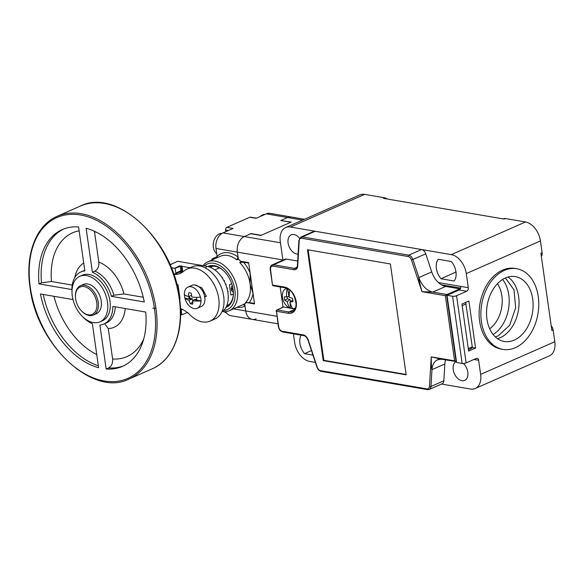 <?xml version="1.0" encoding="UTF-8"?>
<svg xmlns="http://www.w3.org/2000/svg" width="584" height="584" viewBox="0 0 584 584"><rect width="100%" height="100%" fill="white"/><g stroke="black" fill="none" stroke-linecap="round" stroke-linejoin="round"><path stroke-width="0.88" d="M503.379 218.942L503.963 218.686A5.336 3.475 66.2 0 1 505.394 218.533L504.153 219.08L383.52 198.37L384.754 197.83A5.336 3.475 66.2 0 1 386.871 198.947M384.754 197.83L364.65 194.377A17.79 11.578 66.2 0 0 359.875 194.895L285.7 227.541A17.79 11.578 -113.8 0 0 280.298 241.667L282.933 260.187M441.497 384.053L470.449 389.024A17.79 11.578 -113.8 0 0 475.223 388.506A17.79 11.578 -113.8 0 0 480.625 374.38L554.8 341.735L553.128 329.975L551.887 330.522L540.894 253.244L542.127 252.697A5.336 3.475 66.2 0 1 541.332 256.332M542.127 252.697L540.456 240.944A17.79 11.578 66.2 0 0 525.498 221.986L505.394 218.533M554.8 341.735A17.79 11.578 66.2 0 1 549.398 355.86L475.223 388.506M551.23 325.879A5.336 3.475 66.2 0 1 553.128 329.975M299.555 238.25A10.315 6.716 -113.8 0 0 293.993 234.512A10.315 6.716 -113.8 0 0 291.27 234.79A10.315 6.716 -113.8 0 0 288.511 244.959A10.315 6.716 -113.8 0 0 296.767 253.996A10.315 6.716 -113.8 0 0 298.088 254.062M480.625 374.38L478.617 360.27A2.847 1.986 -80.3 0 0 477.121 358.335A2.847 1.986 -80.3 0 0 476.259 358.452L466.12 362.912A2.847 0.854 171.9 0 1 462.134 363.438L456.6 362.489L447.037 295.3L452.571 296.249A2.847 0.854 -8.1 0 0 456.557 295.723L466.12 362.912M293.416 333.822L294.643 342.458A17.79 11.578 -113.8 0 0 309.6 361.416L315.382 362.409M456.557 295.723L466.696 291.255A2.847 1.986 -80.3 0 0 468.288 287.7L466.28 273.589A17.79 11.578 -113.8 0 0 451.322 254.631L290.474 227.023A17.79 11.578 -113.8 0 0 285.7 227.541M455.921 361.715A10.315 6.716 -113.8 0 0 453.768 372.037A10.315 6.716 -113.8 0 0 461.907 380.673A10.315 6.716 -113.8 0 0 464.725 380.352A10.315 6.716 -113.8 0 0 467.901 373.001A10.315 6.716 -113.8 0 0 463.389 363.496M301.125 335.15A13.877 9.03 -113.8 0 0 304.556 353.663L312.966 355.108M441.008 278.758A13.877 9.03 66.2 0 1 438.234 259.267L451.344 261.522A13.877 9.03 66.2 0 1 454.118 281.006L441.008 278.758L456.002 271.983M311.454 350.553L304.556 353.663M461.944 304.06L468.872 301.008L475.566 348.049L468.638 351.094L461.944 304.06M472.317 347.487L475.566 348.049M466.696 291.255L459.155 289.963A2.847 1.986 99.7 0 0 460.747 286.408L438.438 282.576M459.155 289.963L447.037 295.3M450.271 287.226L450.133 286.262M452.315 293.226L448.913 293.701L459.878 288.876A0.708 0.46 66.2 0 1 460.177 289.043L460.17 289.036M217.124 257.741L217.124 256.456A28.82 18.754 66.2 0 1 238.038 256.989L236.878 259.895L238.36 259.245L237.352 252.135A12.454 8.687 -80.3 0 1 244.331 236.564L250.755 233.739L260.814 235.462L291.219 222.073L281.203 220.584M246.47 302.534L254.529 303.921L248.645 262.596L240.586 261.209M222.38 311.52A26.681 17.367 -113.8 0 0 229.271 310.703L242.002 305.096A26.681 17.367 -113.8 0 0 243.221 304.468L245.024 306.074L245.718 310.929A12.454 8.687 99.7 0 0 252.266 319.39A12.454 8.687 -80.3 0 1 245.718 310.929L244.703 303.819A26.681 17.367 -113.8 0 0 246.499 302.505M281.167 220.351L287.598 217.518A12.454 8.687 -80.3 0 1 291.379 217.007A12.454 8.687 99.7 0 0 287.598 217.518L280.802 220.511L290.854 222.241L261.179 235.301L251.127 233.571L244.331 236.564A12.454 8.687 99.7 0 0 237.352 252.135L282.904 259.953M302.614 220.095L266.238 213.853A12.454 8.687 -80.3 0 1 270.012 213.343L304.512 219.263M266.238 213.853L256.099 218.314L249.813 217.241A2.132 1.489 -80.3 0 1 250.463 217.153L256.427 218.175M256.048 318.879A12.454 8.687 99.7 0 1 252.266 319.39L230.899 315.725A12.454 8.687 -80.3 0 1 225.731 311.622M217.124 256.456L215.985 248.47A12.454 8.687 -80.3 0 1 222.964 232.899L280.459 242.769M249.813 217.241L226.818 227.358L233.104 228.439L222.964 232.899M243.221 304.468L244.703 303.819M238.038 256.989L237.352 252.135L215.985 248.47M225.855 231.629L225.621 230.03A2.132 1.489 -80.3 0 1 226.818 227.358M211.707 260.121A2.132 1.489 -80.3 0 1 212.861 258.493L217.146 256.61M239.696 262.457A26.681 17.367 -113.8 0 1 250.105 283.912L253.047 293.533L254.456 303.417L249.28 302.527L245.433 302.775A26.681 17.367 -113.8 0 0 250.105 283.912L250.12 272.976L248.718 263.099L243.543 262.209L239.696 262.457L241.177 261.807A26.681 17.367 -113.8 0 0 238.36 259.245M229.271 310.703A26.681 17.367 -113.8 0 0 236.257 284.357A26.681 17.367 -113.8 0 0 214.934 261.077A26.681 17.367 -113.8 0 0 207.773 261.858A26.681 17.367 -113.8 0 0 203.028 265.669M233.366 292.058A21.345 13.892 66.2 0 1 226.628 306.038A21.345 13.892 66.2 0 1 226.599 306.045M209.401 266.968A21.345 13.892 66.2 0 1 209.422 266.961A21.345 13.892 66.2 0 1 224.285 271.429M207.816 266.516A22.411 14.585 66.2 0 1 224.073 271.217A22.411 14.585 66.2 0 1 233.118 289.54A22.411 14.585 66.2 0 1 233.381 292.358A22.411 14.585 66.2 0 1 225.869 307.52M223.577 310.513A24.908 16.206 -113.8 0 0 234.527 287.824A24.908 16.206 -113.8 0 0 213.934 263.304A24.908 16.206 -113.8 0 0 204.371 265.895M219.467 267.852L214.839 269.888M212.598 266.195L210.182 267.26M231.738 283.787L229.395 284.817L230.855 295.051L229.395 284.817M233.344 293.956L230.855 295.051M233.366 292.044A3.913 2.73 -80.3 0 1 231.359 289.394A3.913 2.73 -80.3 0 1 232.286 285.569M232.848 287.963L231.753 288.445L231.884 289.365L233.191 290.087M232.906 288.24L232.257 288.525L233.038 290.153M231.753 288.445L232.257 288.525M231.884 289.365L232.388 289.452M219.628 274.392L220.226 275.115M221.796 277.225L222.446 277.4L222.511 278.305M222.037 277.582L222.446 277.4M223.73 280.371L224.49 280.751L224.431 281.7M224.037 280.948L224.49 280.751M225.395 283.795L226.161 284.35L225.964 285.218M225.701 284.547L226.161 284.35M226.723 287.438L227.402 288.094L227.11 288.773M226.972 288.284L227.402 288.094M227.68 291.248L228.176 291.869L227.862 292.307M228.191 295.124L228.234 295.76M170.017 264.734L177.609 261.303L170.053 264.822M177.609 261.303L207.013 266.355A24.908 16.206 66.2 0 1 226.534 286.839A24.908 16.206 66.2 0 1 221.891 311.856M182.807 271.998A3.555 2.314 -113.8 0 0 182.785 271.757L182.018 266.377L189.975 267.742M176.828 284.583L177.718 284.569M179.894 297.84L179.405 298.461L179.814 297.877L178.04 285.445L177.441 284.685M186.96 312.192L187.026 312.666L181.894 314.798L181.617 313.944L181.42 314.71L180.609 314.572M187.026 312.666L187.887 312.593M182.653 309.498L181.171 310.155L180.39 309.06M181.171 310.155L181.894 314.798M171.243 267.669L174.725 268.268A1.066 0.694 -113.8 0 1 175.171 269.151L175.054 268.326L179.719 265.829A1.066 0.694 66.2 0 1 179.967 266.034M174.725 268.268L179.719 265.829M175.054 268.326L175.864 273.013L181.077 270.721L180.58 271.618M173.601 273.911L175.382 273.903A1.066 0.694 -113.8 0 0 175.543 273.859A1.066 0.694 -113.8 0 0 175.864 273.013M207.013 266.355L205.407 267.968M181.901 272.159A1.599 1.044 -113.8 0 0 182.018 271.253L181.252 265.851L182.172 266.304M181.252 265.851L175.2 268.348M179.916 271.94L180.777 272.086L179.792 271.991M182.018 271.253L181.164 271.334A0.912 0.591 66.2 0 1 180.777 272.086L180.514 272.115M181.164 271.334L181.077 270.721M180.252 265.997L180.938 270.786A1.066 0.694 66.2 0 1 180.617 271.626L180.668 271.604M180.5 308.593A28.463 18.52 66.2 0 1 190.004 314.864A28.463 18.52 66.2 0 0 210.079 321.091A28.463 18.52 66.2 0 0 215.569 287.576A28.463 18.52 66.2 0 0 187.15 268.99A28.463 18.52 66.2 0 0 183.785 271.188A28.463 18.52 66.2 0 1 180.427 273.392A28.463 18.52 66.2 0 1 173.755 274.356M176.784 284.408L178.01 284.62L180.018 298.731L179.595 298.658M155.928 308.315A9.249 2.781 171.9 0 1 152.804 308.104M210.079 321.091L215.029 318.915A28.463 18.52 -113.8 0 0 220.518 285.401A28.463 18.52 -113.8 0 0 192.092 266.815L187.15 268.99M182.777 272.02A28.463 18.52 66.2 0 1 179.259 272.224M204.334 296.774L206.407 296.38L201.889 287.81L194.582 284.926M190.939 295.628L188.413 296.497A21.258 6.388 -8.1 0 1 184.31 294.445A11.563 7.526 66.2 0 1 187.968 287.094L191.983 285.328A11.563 7.526 66.2 0 1 195.085 284.992A11.563 7.526 -113.8 0 1 204.327 295.081A11.563 7.526 -113.8 0 1 201.297 306.49L197.282 308.257A11.563 7.526 -113.8 0 0 200.94 300.906A21.258 6.388 171.9 0 1 192.428 300.796A21.323 11.081 104.1 0 0 192.866 304.03A5.942 3.869 -113.8 0 1 190.347 303.592A21.323 17.856 -87.1 0 1 188.939 300.191A21.258 6.388 171.9 0 1 184.836 298.139L184.945 298.096A11.563 7.526 66.2 0 1 184.42 294.57M187.968 287.094A11.563 7.526 66.2 0 1 191.07 286.759A11.563 7.526 -113.8 0 1 200.414 297.212L200.516 297.161A11.563 7.526 66.2 0 1 201.042 300.862L194.319 299.702L196.655 299.548A5.46 3.555 -113.8 0 0 196.392 297.336M197.282 308.257A11.563 7.526 -113.8 0 1 194.18 308.593A11.563 7.526 66.2 0 1 184.836 298.139M188.814 296.358A5.46 3.555 -113.8 0 0 189.179 298.271L191.654 299.183L192.209 298.877L192.662 300.658M184.945 298.096L191.654 299.183M188.413 296.497A21.323 15.907 -61.8 0 1 188.822 292.891A5.942 3.869 -113.8 0 1 189.012 292.847A5.942 3.869 -113.8 0 1 191.34 293.321A21.323 13.038 84.3 0 0 191.902 297.095A21.258 6.388 -8.1 0 0 200.414 297.212M188.939 300.191L191.669 299.249M192.428 300.796L194.319 299.702M190.347 303.592L193.041 302.162M189.179 298.271L189.727 297.957L192.209 298.877M189.398 296.161A5.336 3.475 -113.8 0 0 189.727 297.957M191.143 295.613L191.618 295.533M194.319 299.643L196.662 299.234M84.848 270.932L78.592 226.957A74.715 48.625 66.2 0 0 62.276 229.6A74.715 48.625 66.2 0 0 39.011 283.904L71.905 289.554A28.463 18.52 66.2 0 1 80.906 271.932A28.463 18.52 66.2 0 1 84.848 270.932M111.405 296.329L144.299 301.979A74.715 48.625 66.2 0 0 86.125 228.256L92.389 272.224A28.463 18.52 66.2 0 1 111.405 296.329L113.88 295.241L123.925 293.942L143.27 297.263M99.9 325.032L106.157 369A74.715 48.625 -113.8 0 0 122.472 366.365A74.715 48.625 -113.8 0 0 145.737 312.053L112.843 306.41A28.463 18.52 -113.8 0 1 103.843 324.032A28.463 18.52 -113.8 0 1 99.9 325.032M73 299.57L40.449 293.986A74.715 48.625 -113.8 0 0 98.623 367.708L92.36 323.733A28.463 18.52 -113.8 0 1 83.037 317.061M104.638 323.682L108.288 328.58L112.617 358.999C112.909 363.219 111.58 366.19 108.631 367.913L106.157 369M94.425 231.257L98.835 262.143A35.58 23.156 66.2 0 1 123.925 293.942M39.011 283.904L41.486 282.817L51.472 281.503L72.241 285.072M92.389 272.224L94.856 271.137C97.805 269.399 99.134 266.399 98.835 262.143M79.869 276.276A24.908 16.206 66.2 0 0 72.306 296.051A24.908 16.206 -113.8 0 0 99.937 321.864A24.908 16.206 -113.8 0 0 107.492 302.089A24.908 16.206 66.2 0 0 79.869 276.276L82.344 275.188A24.908 16.206 66.2 0 1 109.967 301.001A24.908 16.206 -113.8 0 1 102.404 320.777L99.937 321.864M101.215 301.008A16.009 10.417 -113.8 0 0 83.454 284.415L80.483 285.722A16.009 10.417 -113.8 0 0 75.438 296.424L75.46 297.015A14.943 9.724 -113.8 0 0 75.635 298.891A14.943 9.724 66.2 0 0 81.665 311.104L82.081 311.52A16.009 10.417 66.2 0 0 93.382 315.031L96.353 313.725A16.009 10.417 66.2 0 0 101.215 301.008M93.382 315.031A16.009 10.417 66.2 0 0 98.243 302.315A16.009 10.417 -113.8 0 0 80.483 285.722M75.46 297.015A14.943 9.724 -113.8 0 1 84.899 286.744A14.943 9.724 -113.8 0 1 96.747 302.512A14.943 9.724 66.2 0 1 92.798 314.082A14.943 9.724 66.2 0 1 81.665 311.104M514.249 340.129A32.908 22.951 -80.3 0 1 504.262 341.487A32.908 22.951 -80.3 0 1 486.538 312.214A32.908 22.951 -80.3 0 1 505.401 277.977A32.908 22.951 99.7 0 1 515.395 276.619A32.908 22.951 99.7 0 1 533.112 305.885A32.908 22.951 99.7 0 1 514.249 340.129M508.08 277.02A32.908 22.951 99.7 0 1 518.658 308.629A32.908 22.951 99.7 0 1 500.174 337.713A32.908 22.951 -80.3 0 1 497.502 338.669M493.151 334.537A32.908 22.951 99.7 0 0 502.605 279.459M489.669 328.755A27.966 19.498 99.7 0 0 497.393 283.758M516.745 268.728A40.916 28.536 99.7 0 1 538.776 305.118A40.916 28.536 99.7 0 1 515.329 347.692A40.916 28.536 -80.3 0 1 502.904 349.378A40.916 28.536 -80.3 0 1 480.873 312.988A40.916 28.536 -80.3 0 1 504.328 270.414A40.916 28.536 99.7 0 1 516.745 268.728L514.986 268.421A40.916 28.536 99.7 0 0 502.569 270.115A40.916 28.536 -80.3 0 0 479.114 312.688A40.916 28.536 -80.3 0 0 501.145 349.071L502.904 349.378M459.878 288.876L445.643 286.437L432.788 292.095L421.969 291.671L411.472 260.011A4.27 2.781 -113.8 0 0 408.136 256.522L301.724 238.257A4.27 2.781 -113.8 0 0 299.242 240.747L297.723 265.976A6.402 4.168 66.2 0 1 293.986 269.706L273.005 266.107A4.27 2.781 -113.8 0 0 270.56 269.618L272.451 284.897A1.066 1.066 0 0 0 273.327 285.802L285.138 287.824C294.453 288.43 300.147 309.724 292.343 311.601A12.812 8.337 66.2 0 1 288.905 311.973L277.093 309.943L283.766 307.009L289.357 307.965M431.729 271.903L418.874 277.561L412.91 259.551A5.336 3.475 -113.8 0 0 408.734 255.186L421.59 249.529A5.336 3.475 66.2 0 1 425.765 253.887L431.729 271.903A17.79 11.578 -113.8 0 0 445.643 286.437M421.59 249.529L315.185 231.264A5.336 3.475 66.2 0 0 313.747 231.417L300.891 237.082L298.913 240.36L297.395 265.581C296.942 267.508 296.482 268.385 296.022 268.217A5.336 3.475 66.2 0 1 294.584 268.37L273.604 264.771A5.336 3.475 -113.8 0 0 272.173 264.924C270.662 265.683 270.02 267.187 270.246 269.443L272.451 284.897M297.672 261.033L286.459 259.113A5.336 3.475 66.2 0 0 285.029 259.267L272.173 264.924M273.327 285.802A1.066 0.745 99.7 0 1 272.764 285.072L284.576 287.102A13.877 9.03 66.2 0 1 296.241 301.884A13.877 9.03 66.2 0 1 288.306 313.309L276.495 311.279L278.692 326.733A4.27 2.781 -113.8 0 0 282.284 331.289L303.264 334.887A6.402 4.168 66.2 0 1 308.272 340.122L317.229 367.146A4.27 2.781 -113.8 0 0 320.565 370.636L426.977 388.9A4.27 2.781 -113.8 0 0 429.466 386.411A1.066 0.504 3.4 0 0 430.97 386.469L443.825 380.812A5.336 3.475 66.2 0 1 442.146 383.761L429.291 389.426A5.336 3.475 -113.8 0 0 430.97 386.469L431.985 369.657C431.613 370.453 431.364 366.19 431.24 356.853L454.593 360.861L445.315 295.679L421.969 291.671C419.363 281.853 418.334 277.144 418.874 277.561A17.79 11.578 -113.8 0 0 432.788 292.095L446.68 294.475L445.315 295.679M443.825 380.812L444.84 364L431.985 369.657A17.79 11.578 -113.8 0 1 437.569 359.802L441.285 359.204L431.24 356.853L429.466 386.411M445.585 359.941A17.79 11.578 -113.8 0 0 444.84 364M290.401 308.148L291.007 308.25M293.467 308.673L295.022 308.943M276.48 310.827A1.066 0.694 66.2 0 1 276.801 309.98L283.481 307.038A1.066 0.694 66.2 0 1 283.766 307.009M283.058 307.221L280.181 286.978M307.454 249.733L323.229 360.605L406.172 374.84L390.389 263.968L307.454 249.733M308.126 249.843L323.85 360.328L406.114 374.446M323.229 360.605L323.85 360.328M276.174 311.104A1.066 1.066 0 0 1 276.801 309.98L276.801 309.98A1.066 0.694 66.2 0 1 277.093 309.943A1.066 0.745 -80.3 0 0 276.495 311.279L278.378 326.558C279.006 329.544 280.495 331.362 282.846 332.011L303.826 335.61C305.505 335.953 306.892 337.457 308.002 340.129L316.959 367.154C317.842 369.511 319.229 370.913 321.127 371.358L427.539 389.623L429.291 389.426A5.336 3.475 -113.8 0 1 427.86 389.579M440.978 359.153A17.79 11.578 -113.8 0 0 437.569 359.802M441.088 359.175L456.476 361.591M446.526 294.548L456.089 361.708L454.593 360.861M448.913 293.701L446.68 294.475M465.638 302.432L472.288 346.889L471.602 348.203M468.448 349.75L471.872 348.239M289.752 290.16A21.258 14.826 99.7 0 0 289.262 297.329A21.323 6.088 5.8 0 0 292.394 298.241A5.942 3.869 -113.8 0 1 292.876 301.607A21.323 6.38 157.9 0 1 289.927 302.001A21.258 14.826 99.7 0 0 292.825 308.768A10.673 6.95 66.2 0 0 294.336 308.396L295.475 307.892M295.577 307.578A10.673 6.95 66.2 0 1 294.336 308.396M289.927 302.001L292.847 300.074M289.328 293.212A5.46 3.555 -113.8 0 0 288.846 293.248L288.883 296.402L287.803 288.803M292.693 308.571A10.673 6.95 66.2 0 1 291.956 308.491A10.673 6.95 66.2 0 1 290.547 308.082L289.949 301.979M287.175 288.481A10.673 6.95 -113.8 0 0 285.737 288.854A10.673 6.95 -113.8 0 0 282.7 298.453A10.673 6.95 -113.8 0 0 290.065 308.294L290.547 308.082M290.065 308.294A21.258 14.826 -80.3 0 1 287.16 301.519L289.387 299.942M287.16 301.519A21.323 10.906 170.4 0 1 284.868 300.234A5.942 3.869 -113.8 0 1 284.386 296.869A21.323 1.555 -6.8 0 0 286.496 296.854A21.258 14.826 -80.3 0 1 287.233 288.511M286.496 296.854L288.883 296.402M287.175 296.723A5.336 3.475 -113.8 0 0 287.518 298.738L289.993 299.658L290.489 301.599M289.438 299.964L289.993 299.658M284.868 300.234L287.518 298.738M222 233.403A10.673 7.446 99.7 0 0 219.321 233.914A10.673 7.446 -80.3 0 0 213.328 243.309A10.673 7.446 -80.3 0 0 216.715 253.566M265.099 214.357A10.673 7.446 99.7 0 0 262.588 214.868A10.673 7.446 -80.3 0 0 260.238 216.496M226.767 313.177A10.673 7.446 -80.3 0 1 224.278 311.681M473.952 359.467L478.617 360.27M468.288 287.7L460.747 286.408M451.322 254.631L525.498 221.986M290.474 227.023L364.65 194.377M466.28 273.589L540.456 240.944M452.571 296.249L462.134 363.438M233.512 308.834L276.911 316.287M250.12 272.976A28.82 18.754 -113.8 0 0 243.543 262.209M249.28 302.527A28.82 18.754 -113.8 0 0 253.047 293.533M245.024 306.074A28.82 18.754 66.2 0 1 237.002 307.301M236.878 259.895A26.681 17.367 -113.8 0 0 227.665 255.478A26.681 17.367 -113.8 0 0 220.504 256.252L207.773 261.858M214.693 258.807L212.861 258.493M225.621 230.03L228.402 230.505M175.543 273.859L180.609 271.633A1.066 0.694 66.2 0 1 180.456 271.669M181.018 308.783L180.522 309.002M30.295 287.328A87.877 57.188 66.2 0 1 80.563 214.992A87.877 57.188 66.2 0 1 154.453 308.637A87.877 57.188 66.2 0 1 104.186 380.965A87.877 57.188 66.2 0 1 30.295 287.328M103.843 324.032L106.31 322.945A28.463 18.52 -113.8 0 0 115.274 306.826M108.631 367.913A74.715 48.625 -113.8 0 0 123.698 365.796M43.238 294.46A74.715 48.625 -113.8 0 0 98.353 365.81M108.288 328.58A35.58 23.156 -113.8 0 0 125.232 308.534M112.617 358.999A67.598 43.99 -113.8 0 0 143.737 338.932M94.506 231.724A67.598 43.99 66.2 0 1 96.864 232.447M74.803 277.553A35.58 23.156 66.2 0 1 83.724 263.055M51.472 281.503A67.598 43.99 66.2 0 1 79.139 230.841M53.969 296.307A67.598 43.99 -113.8 0 0 96.74 354.517M41.486 282.817A74.715 48.625 66.2 0 1 63.525 229.081M94.856 271.137A28.463 18.52 66.2 0 1 113.88 295.241M80.906 271.932L83.381 270.845A28.463 18.52 66.2 0 1 84.76 270.334M152.19 368.832C173.36 359.941 184.449 330.741 179.492 297.928C173.025 240.374 116.639 187.471 80.526 206.013A88.943 57.882 66.2 0 1 179.186 298.212A88.943 57.882 66.2 0 1 152.19 368.832L128.947 379.067A88.943 57.882 66.2 0 0 155.95 308.44A88.943 57.882 66.2 0 0 57.283 216.248C36.113 225.132 25.024 254.339 29.981 287.153C36.449 344.706 92.827 397.602 128.947 379.067M288.306 313.309A1.066 0.745 -80.3 0 1 288.905 311.973L294.774 309.389M411.472 260.011L425.765 253.887M408.136 256.522A1.066 0.745 -80.3 0 1 408.734 255.186L302.322 236.922A5.336 3.475 -113.8 0 0 300.891 237.082M301.724 238.257A1.066 0.745 -80.3 0 1 302.322 236.922L315.185 231.264M299.242 240.747A1.066 0.504 -176.6 0 1 298.913 240.36M297.723 265.976A1.066 0.504 -176.6 0 1 297.395 265.581M293.986 269.706A1.066 0.745 -80.3 0 1 294.584 268.37L296.928 267.341M273.005 266.107A1.066 0.745 -80.3 0 1 273.604 264.771L286.459 259.113M284.576 287.102A1.066 0.745 99.7 0 0 285.138 287.824M282.284 331.289A1.066 0.745 99.7 0 0 282.846 332.011M303.264 334.887A1.066 0.745 99.7 0 0 303.826 335.61M320.565 370.636A1.066 0.745 99.7 0 0 321.127 371.358M426.977 388.9A1.066 0.745 99.7 0 0 427.539 389.623M472.288 346.889L468.295 348.641M462.17 305.636L466.171 303.877M460.623 288.058L441.3 284.744M252.266 319.39L277.984 323.806M211.882 266.267L209.89 267.143M228.797 304.695L226.804 305.571M80.526 206.013L57.283 216.248M505.394 277.977L513.986 289.854L515.679 307.841L509.635 325.31L498.203 335.866L495.283 336.866M285.737 288.854L286.875 288.35"/></g></svg>
